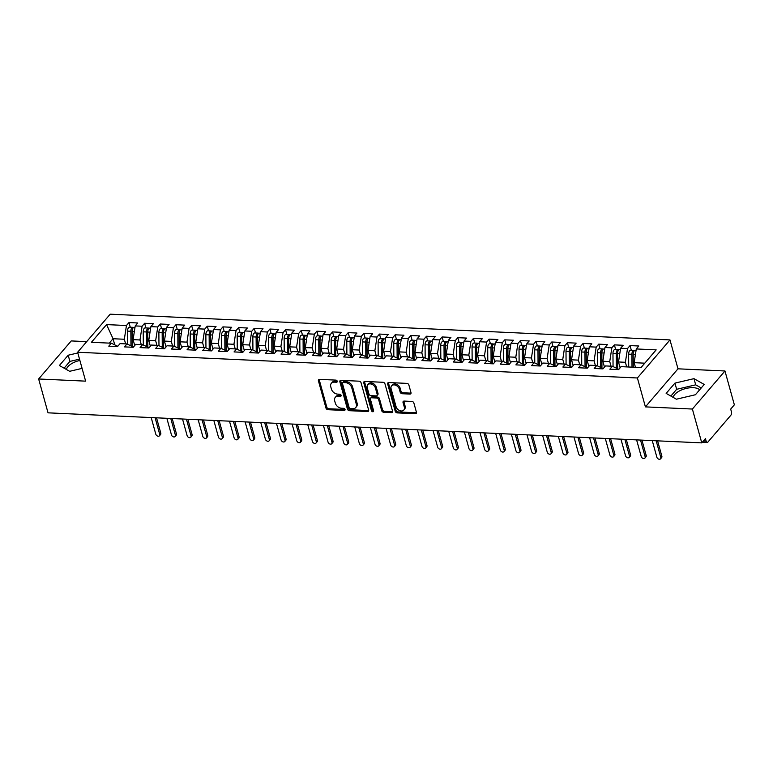 <?xml version="1.0" encoding="UTF-8"?>
<svg xmlns="http://www.w3.org/2000/svg" width="773" height="773" viewBox="0 0 773 773"><rect width="100%" height="100%" fill="white"/><g stroke="black" fill="none" stroke-linecap="round" stroke-linejoin="round"><path stroke-width="1.16" d="M337.241 381.224A1.246 0.908 -139.4 0 0 335.869 380.113L319.539 379.369A1.788 1.295 -139.4 0 0 318.602 379.727A1.788 1.295 -139.4 0 0 318.418 380.809L325.993 408.115A1.788 1.295 -139.4 0 0 327.955 409.7L344.285 410.453A1.246 0.908 -139.4 0 0 343.695 408.328L341.579 408.231A5.701 4.136 -139.4 0 1 335.318 403.148L334.68 400.878A5.701 4.136 -139.4 0 1 335.269 397.39A5.701 4.136 -139.4 0 1 338.255 396.249L340.371 396.346A1.246 0.908 -139.4 0 0 339.782 394.22L337.666 394.124A5.701 4.136 -139.4 0 1 331.404 389.041L330.767 386.771A5.701 4.136 -139.4 0 1 331.356 383.282A5.701 4.136 -139.4 0 1 334.342 382.142L336.458 382.239A1.246 0.908 -139.4 0 0 337.241 381.224M699.642 389.814A14.165 6.648 -15.5 0 0 693.255 387.688A14.165 6.648 -15.5 0 0 673.196 397.39M66.43 369.494A14.165 6.648 164.5 0 1 79.88 360.431M409.883 394.075A1.788 1.295 -139.4 0 0 410.811 393.718A1.788 1.295 -139.4 0 0 410.994 392.626L408.869 384.973A1.788 1.295 -139.4 0 0 406.917 383.379L388.78 382.548A1.788 1.295 -139.4 0 0 387.843 382.906A1.788 1.295 -139.4 0 0 387.66 383.997L395.235 411.294A1.788 1.295 -139.4 0 0 397.187 412.888L415.323 413.719A1.788 1.295 -139.4 0 0 416.261 413.362A1.788 1.295 -139.4 0 0 416.444 412.27L413.874 403.023A1.788 1.295 -139.4 0 0 411.922 401.429L404.163 401.071A1.788 1.295 -139.4 0 0 403.226 401.438A1.788 1.295 -139.4 0 0 403.042 402.52L404.318 407.11A4.773 3.45 -139.4 0 1 403.825 410.019A4.773 3.45 -139.4 0 1 399.593 410.569A4.773 3.45 -139.4 0 1 396.095 406.733L391.109 388.761A4.773 3.45 -139.4 0 1 391.592 385.843A4.773 3.45 -139.4 0 1 395.834 385.302A4.773 3.45 -139.4 0 1 399.332 389.138L400.163 392.133A1.788 1.295 -139.4 0 0 402.115 393.718L409.883 394.075L410.695 393.128A1.788 1.295 -139.4 0 0 411.052 393.099M86.692 341.637L71.232 340.922L38.65 378.983L48.032 412.83L701.768 442.881L705.44 438.6L706.126 441.074A2.725 1.372 92.6 0 0 707.218 442.369A2.725 1.372 92.6 0 0 707.991 441.963L730.794 415.323A2.725 1.372 92.6 0 0 731.374 411.574L730.688 409.101L734.35 404.82L724.968 370.982L677.989 368.818L669.978 339.917L637.396 377.978L645.407 406.878L692.386 409.043L701.768 442.881M38.65 378.983L85.629 381.147L77.609 352.246L637.396 377.978M361.068 382.77A1.788 1.295 -139.4 0 0 359.116 381.186L340.98 380.355A1.788 1.295 -139.4 0 0 340.043 380.712A1.788 1.295 -139.4 0 0 339.859 381.794L347.435 409.101A1.788 1.295 -139.4 0 0 349.396 410.685L367.533 411.526A1.788 1.295 -139.4 0 0 368.46 411.168A1.788 1.295 -139.4 0 0 368.644 410.077L361.068 382.77M364.875 381.447L383.012 382.287A1.788 1.295 -139.4 0 1 384.973 383.872L392.549 411.178A1.788 1.295 -139.4 0 1 392.365 412.26A1.788 1.295 -139.4 0 1 391.428 412.618L383.669 412.26A1.788 1.295 -139.4 0 1 381.707 410.676L378.635 399.602A1.788 1.295 -139.4 0 0 376.683 398.018L371.533 397.776A1.788 1.295 -139.4 0 0 370.596 398.134A1.788 1.295 -139.4 0 0 370.412 399.226L373.61 410.753A1.246 0.908 -139.4 0 1 371.455 410.656L363.764 382.896A1.788 1.295 -139.4 0 1 363.948 381.804A1.788 1.295 -139.4 0 1 364.875 381.447M669.978 339.917L110.191 314.186L77.609 352.246M114.752 344.864L113.051 338.729L106.568 324.602L91.417 342.294L111.302 343.212L108.78 346.159L117.544 346.565L120.066 343.618L126.956 343.937L124.434 346.884L133.207 347.29L135.729 344.333L142.619 344.652L140.097 347.599L148.86 348.005L151.382 345.058L158.272 345.376L155.75 348.323L164.523 348.729L167.045 345.773L173.935 346.091L171.413 349.038L180.177 349.444L182.699 346.497L189.588 346.816L187.066 349.763L195.84 350.169L198.361 347.212L205.251 347.531L202.729 350.478L211.493 350.884L214.015 347.937L220.904 348.256L218.382 351.203L227.156 351.609L229.678 348.652L236.567 348.971L234.045 351.918L242.809 352.324L245.341 349.377L252.23 349.696L249.698 352.643L258.472 353.048L260.994 350.092L267.883 350.411L265.361 353.358L274.125 353.763L276.657 350.816L283.546 351.135L281.014 354.082L289.788 354.488L292.31 351.531L299.199 351.85L296.677 354.797L305.441 355.203L307.973 352.256L314.862 352.575L312.331 355.522L321.104 355.928L323.626 352.971L330.515 353.29L327.994 356.237L336.757 356.643L339.289 353.696L346.178 354.015L343.647 356.962L352.42 357.368L354.942 354.411L361.832 354.73L359.31 357.677L368.074 358.083L370.605 355.136L377.495 355.454L374.963 358.401L383.737 358.807L386.258 355.851L393.148 356.169L390.626 359.116L399.39 359.522L401.921 356.575L408.811 356.894L406.279 359.841L415.053 360.247L417.575 357.29L424.464 357.609L421.942 360.556L430.706 360.962L433.238 358.015L440.127 358.334L437.605 361.281L446.369 361.687L448.891 358.73L455.78 359.049L453.258 361.996L462.032 362.402L464.554 359.455L471.443 359.774L468.921 362.721L477.685 363.126L480.207 360.17L487.096 360.489L484.574 363.436L493.348 363.841L495.87 360.894L502.759 361.213L500.237 364.16L509.001 364.566L511.523 361.609L518.412 361.928L515.891 364.875L524.664 365.281L527.186 362.334L534.075 362.653L531.553 365.6L540.317 366.006L542.839 363.049L549.729 363.368L547.207 366.315L555.98 366.721L558.502 363.774L565.392 364.093L562.87 367.04L571.634 367.446L574.165 364.489L581.054 364.808L578.523 367.755L587.296 368.161L589.818 365.214L596.708 365.532L594.186 368.479L602.95 368.885L605.481 365.929L612.371 366.247L609.839 369.194L618.613 369.6L621.134 366.653L641.02 367.571L656.171 349.869L636.285 348.952L634.16 362.682L635.445 367.31M106.568 324.602L126.453 325.51L124.327 339.25L125.613 343.869M130.27 327.221L128.975 322.563L126.453 325.51M128.975 322.563L137.739 322.969L135.217 325.916L142.106 326.235L139.99 339.965L141.266 344.594M145.923 327.936L144.638 323.278L142.106 326.235M144.638 323.278L153.402 323.684L150.88 326.631L157.769 326.95L155.644 340.69L156.929 345.309M161.586 328.66L160.291 324.003L157.769 326.95M160.291 324.003L169.065 324.409L166.533 327.356L173.423 327.675L171.306 341.405L172.582 346.033M177.239 329.375L175.954 324.718L173.423 327.675M175.954 324.718L184.718 325.124L182.196 328.081L189.085 328.39L186.96 342.13L188.245 346.748M192.902 330.1L191.607 325.443L189.085 328.39M191.607 325.443L200.381 325.848L197.849 328.796L204.739 329.114L202.623 342.845L203.898 347.473M208.555 330.815L207.27 326.167L204.739 329.114M207.27 326.167L216.034 326.564L213.512 329.52L220.402 329.829L218.276 343.57L219.561 348.188M224.218 331.54L222.924 326.882L220.402 329.829M222.924 326.882L231.697 327.288L229.166 330.235L236.055 330.554L233.939 344.285L235.214 348.913M239.872 332.255L238.586 327.607L236.055 330.554M238.586 327.607L247.35 328.003L244.828 330.96L251.718 331.269L249.592 345.009L250.877 349.628M255.534 332.979L254.24 328.322L251.718 331.269M254.24 328.322L263.013 328.728L260.482 331.675L267.371 331.994L265.255 345.724L266.53 350.353M271.188 333.694L269.903 329.047L267.371 331.994M269.903 329.047L278.666 329.443L276.145 332.4L283.034 332.709L280.908 346.449L282.193 351.068M286.851 334.419L285.556 329.762L283.034 332.709M285.556 329.762L294.329 330.168L291.798 333.115L298.687 333.434L296.571 347.164L297.847 351.792M302.504 335.134L301.219 330.486L298.687 333.434M301.219 330.486L309.983 330.883L307.461 333.839L314.35 334.149L312.224 347.889L313.509 352.507M318.167 335.859L316.872 331.202L314.35 334.149M316.872 331.202L325.646 331.607L323.114 334.554L330.013 334.873L327.887 348.604L329.172 353.232M333.82 336.574L332.535 331.926L330.013 334.873M332.535 331.926L341.299 332.322L338.777 335.279L345.666 335.588L343.541 349.328L344.826 353.947M349.483 337.299L348.188 332.641L345.666 335.588M348.188 332.641L356.962 333.047L354.44 335.994L361.329 336.313L359.203 350.043L360.489 354.672M365.136 338.014L363.851 333.366L361.329 336.313M363.851 333.366L372.615 333.762L370.093 336.719L376.982 337.028L374.857 350.768L376.142 355.387M380.799 338.738L379.504 334.081L376.982 337.028M379.504 334.081L388.278 334.487L385.756 337.434L392.645 337.753L390.52 351.483L391.805 356.111M396.452 339.453L395.167 334.806L392.645 337.753M395.167 334.806L403.931 335.202L401.409 338.159L408.299 338.468L406.173 352.208L407.458 356.826M412.115 340.178L410.821 335.521L408.299 338.468M410.821 335.521L419.594 335.926L417.072 338.874L423.962 339.192L421.836 352.923L423.121 357.551M427.778 340.893L426.483 336.245L423.962 339.192M426.483 336.245L435.247 336.642L432.725 339.598L439.615 339.907L437.499 353.648L438.774 358.266M443.431 341.618L442.137 336.96L439.615 339.907M442.137 336.96L450.91 337.366L448.388 340.313L455.278 340.632L453.152 354.363L454.437 358.991M459.094 342.333L457.8 337.685L455.278 340.632M457.8 337.685L466.573 338.081L464.042 341.038L470.931 341.347L468.815 355.087L470.09 359.706M474.748 343.057L473.463 338.4L470.931 341.347M473.463 338.4L482.226 338.806L479.704 341.753L486.594 342.072L484.468 355.802L485.753 360.431M490.411 343.772L489.116 339.125L486.594 342.072M489.116 339.125L497.889 339.521L495.358 342.478L502.247 342.787L500.131 356.527L501.406 361.146M506.064 344.497L504.779 339.84L502.247 342.787M504.779 339.84L513.543 340.246L511.021 343.193L517.91 343.512L515.784 357.242L517.069 361.87M521.727 345.212L520.432 340.564L517.91 343.512M520.432 340.564L529.205 340.961L526.674 343.917L533.563 344.227L531.447 357.967L532.723 362.585M537.38 345.937L536.095 341.279L533.563 344.227M536.095 341.279L544.859 341.685L542.337 344.632L549.226 344.951L547.1 358.682L548.386 363.31M553.043 346.652L551.748 342.004L549.226 344.951M551.748 342.004L560.522 342.4L557.99 345.357L564.879 345.666L562.763 359.406L564.039 364.025M568.696 347.377L567.411 342.719L564.879 345.666M567.411 342.719L576.175 343.125L573.653 346.072L580.542 346.391L578.417 360.121L579.702 364.75M584.359 348.092L583.064 343.444L580.542 346.391M583.064 343.444L591.838 343.84L589.306 346.797L596.196 347.106L594.079 360.846L595.355 365.465M600.012 348.816L598.727 344.159L596.196 347.106M598.727 344.159L607.491 344.565L604.969 347.512L611.858 347.831L609.733 361.561L611.018 366.189M615.675 349.531L614.38 344.884L611.858 347.831M614.38 344.884L623.154 345.28L620.622 348.236L627.512 348.546L625.396 362.286L626.681 366.904M631.328 350.256L630.043 345.599L627.512 348.546M630.043 345.599L638.807 346.004L636.285 348.952M612.371 366.247L618.835 369.339M644.779 363.175L634.16 362.682M596.708 365.532L603.182 368.615M625.396 362.286L618.506 361.967L620.13 367.832M620.622 348.236L618.506 361.967M581.054 364.808L587.519 367.9M609.733 361.561L602.843 361.242L604.467 367.107M604.969 347.512L602.843 361.242M565.392 364.093L571.856 367.175M594.079 360.846L587.19 360.527L588.813 366.392M589.306 346.797L587.19 360.527M549.729 363.368L556.202 366.46M578.417 360.121L571.527 359.803L573.151 365.668M573.653 346.072L571.527 359.803M534.075 362.653L540.54 365.735M562.763 359.406L555.874 359.087L557.497 364.953M557.99 345.357L555.874 359.087M518.412 361.928L524.886 365.02M547.1 358.682L540.211 358.363L541.834 364.228M542.337 344.632L540.211 358.363M502.759 361.213L509.223 364.296M531.447 357.967L524.558 357.648L526.181 363.503M526.674 343.917L524.558 357.648M487.096 360.489L493.57 363.581M515.784 357.242L508.895 356.923L510.518 362.788M511.021 343.193L508.895 356.923M471.443 359.774L477.907 362.856M500.131 356.527L493.242 356.208L494.865 362.064M495.358 342.478L493.242 356.208M455.78 359.049L462.254 362.141M484.468 355.802L477.579 355.483L479.202 361.349M479.704 341.753L477.579 355.483M440.127 358.334L446.591 361.416M468.815 355.087L461.925 354.768L463.549 360.624M464.042 341.038L461.925 354.768M424.464 357.609L430.938 360.701M453.152 354.363L446.263 354.044L447.886 359.909M448.388 340.313L446.263 354.044M408.811 356.894L415.275 359.976M437.499 353.648L430.6 353.329L432.233 359.184M432.725 339.598L430.6 353.329M393.148 356.169L399.622 359.261M421.836 352.923L414.946 352.604L416.57 358.469M417.072 338.874L414.946 352.604M377.495 355.454L383.959 358.537M406.173 352.208L399.283 351.889L400.916 357.744M401.409 338.159L399.283 351.889M361.832 354.73L368.306 357.822M390.52 351.483L383.63 351.164L385.254 357.029M385.756 337.434L383.63 351.164M346.178 354.015L352.643 357.097M374.857 350.768L367.967 350.449L369.6 356.305M370.093 336.719L367.967 350.449M330.515 353.29L336.989 356.382M359.203 350.043L352.314 349.725L353.937 355.59M354.44 335.994L352.314 349.725M314.862 352.575L321.326 355.657M343.541 349.328L336.651 349.01L338.284 354.865M338.777 335.279L336.651 349.01M299.199 351.85L305.673 354.942M327.887 348.604L320.998 348.285L322.621 354.15M323.114 334.554L320.998 348.285M283.546 351.135L290.01 354.218M312.224 347.889L305.335 347.57L306.968 353.425M307.461 333.839L305.335 347.57M267.883 350.411L274.357 353.503M296.571 347.164L289.682 346.845L291.305 352.71M291.798 333.115L289.682 346.845M252.23 349.696L258.694 352.778M280.908 346.449L274.019 346.13L275.642 351.986M276.145 332.4L274.019 346.13M236.567 348.971L243.031 352.063M265.255 345.724L258.366 345.405L259.989 351.271M260.482 331.675L258.366 345.405M220.904 348.256L227.378 351.338M249.592 345.009L242.703 344.69L244.326 350.546M244.828 330.96L242.703 344.69M205.251 347.531L211.715 350.623M233.939 344.285L227.049 343.966L228.673 349.831M229.166 330.235L227.049 343.966M189.588 346.816L196.062 349.898M218.276 343.57L211.387 343.251L213.01 349.106M213.512 329.52L211.387 343.251M173.935 346.091L180.399 349.183M202.623 342.845L195.733 342.526L197.357 348.391M197.849 328.796L195.733 342.526M158.272 345.376L164.746 348.459M186.96 342.13L180.07 341.811L181.694 347.666M182.196 328.081L180.07 341.811M142.619 344.652L149.083 347.744M171.306 341.405L164.417 341.086L166.04 346.951M166.533 327.356L164.417 341.086M126.956 343.937L133.429 347.019M155.644 340.69L148.754 340.371L150.377 346.227M150.88 326.631L148.754 340.371M111.302 343.212L117.767 346.304M139.99 339.965L133.101 339.647L134.724 345.512M135.217 325.916L133.101 339.647M692.386 409.043L724.968 370.982M77.812 352.961L68.188 355.222L59.386 365.494L69.638 371.311L82.083 368.383M677.989 368.818L645.407 406.878M674.945 383.118L666.152 393.389L676.394 399.206L695.429 394.742L704.222 384.461L693.98 378.654L674.945 383.118L676.655 389.302L670.867 396.066M124.327 339.25L113.051 338.729L109.293 343.115M79.522 359.145L69.899 361.406L64.111 368.17M69.899 361.406L68.188 355.222M701.227 387.969L695.69 384.838L676.655 389.302M695.69 384.838L693.98 378.654M336.458 382.239L337.26 381.302L335.153 381.186A5.701 4.136 -139.4 0 0 332.168 382.335L331.356 383.282M335.269 397.39L336.081 396.443A5.701 4.136 -139.4 0 1 339.067 395.293L341.164 395.389L340.371 396.346M319.181 379.388A1.788 1.295 -139.4 0 0 319.239 379.862L326.805 407.158A1.788 1.295 -139.4 0 0 328.767 408.753L345.077 409.497L344.285 410.453M340.622 380.374A1.788 1.295 -139.4 0 0 340.68 380.847L348.246 408.154A1.788 1.295 -139.4 0 0 350.208 409.738L368.344 410.569A1.788 1.295 -139.4 0 0 368.702 410.54M343.26 382.548A1.246 0.908 -139.4 0 0 342.478 383.563L349.125 407.535A1.246 0.908 -139.4 0 0 350.498 408.646L352.72 408.743A5.701 4.136 -139.4 0 0 355.706 407.603A5.701 4.136 -139.4 0 0 356.295 404.115L351.754 387.737A5.701 4.136 -139.4 0 0 345.483 382.654L343.26 382.548L344.072 381.601A1.246 0.908 -139.4 0 0 343.415 381.852L342.603 382.799M355.706 407.603L356.527 406.646A5.701 4.136 -139.4 0 0 357.107 403.168L356.295 404.115M344.072 381.601L346.304 381.698A5.701 4.136 -139.4 0 1 352.565 386.78L357.107 403.168M370.596 398.134L371.407 397.187A1.788 1.295 -139.4 0 1 372.344 396.829L377.495 397.061A1.788 1.295 -139.4 0 1 379.456 398.655L382.519 409.729A1.788 1.295 -139.4 0 0 384.481 411.313L392.24 411.671A1.788 1.295 -139.4 0 0 392.597 411.642M364.518 381.476A1.788 1.295 -139.4 0 0 364.576 381.939L372.277 409.7A1.246 0.908 -139.4 0 0 373.63 410.811M375.456 388.114A4.773 3.45 -139.4 0 0 371.948 384.278A4.773 3.45 -139.4 0 0 367.716 384.819A4.773 3.45 -139.4 0 0 367.233 387.737L368.982 394.066A1.788 1.295 -139.4 0 0 370.943 395.65L376.093 395.892A1.788 1.295 -139.4 0 0 377.021 395.534A1.788 1.295 -139.4 0 0 377.205 394.443L375.456 388.114L376.267 387.157A4.773 3.45 -139.4 0 0 372.77 383.331A4.773 3.45 -139.4 0 0 368.528 383.872L367.716 384.819M377.021 395.534L377.842 394.578A1.788 1.295 -139.4 0 0 378.026 393.496L377.205 394.443M376.267 387.157L378.026 393.496M391.592 385.843L392.413 384.896A4.773 3.45 -139.4 0 1 396.646 384.355A4.773 3.45 -139.4 0 1 400.143 388.181L400.974 391.177A1.788 1.295 -139.4 0 0 402.936 392.771L410.695 393.128M403.825 410.019L404.637 409.072A4.773 3.45 -139.4 0 0 405.129 406.163L404.318 407.11M403.806 401.1A1.788 1.295 -139.4 0 0 403.854 401.574L405.129 406.163M388.423 382.577A1.788 1.295 -139.4 0 0 388.481 383.041L396.047 410.347A1.788 1.295 -139.4 0 0 398.008 411.932L416.145 412.772A1.788 1.295 -139.4 0 0 416.502 412.743M132.154 346.41L132.048 331.066A1.275 0.638 -87.4 0 1 132.173 330.284M130.956 345.84L130.85 331.259A3.633 1.836 -87.4 0 1 131.835 327.878A3.633 1.836 -87.4 0 1 132.859 327.337L129.574 327.182A3.633 1.836 92.6 0 0 128.55 327.723A3.633 1.836 92.6 0 0 127.564 331.105L127.651 344.265M132.859 327.337A3.633 1.836 -87.4 0 1 133.478 327.588M132.212 346.439L132.106 331.317A3.633 1.836 -87.4 0 1 133.091 327.936A3.633 1.836 -87.4 0 1 134.116 327.394L134.985 327.433M159.721 434.397L160.784 433.16A2.271 1.643 40.6 0 1 160.552 434.542L159.489 435.779A2.271 1.643 -139.4 0 0 159.721 434.397L155.112 417.749M151.199 417.575L155.808 434.213A2.271 1.643 -139.4 0 0 157.479 436.04A2.271 1.643 -139.4 0 0 159.489 435.779M160.784 433.16L156.532 417.816M147.807 347.135L147.711 331.791A1.275 0.638 -87.4 0 1 147.836 331.008M146.609 346.555L146.512 331.975A3.633 1.836 -87.4 0 1 147.498 328.593A3.633 1.836 -87.4 0 1 148.522 328.061L145.227 327.907A3.633 1.836 92.6 0 0 144.203 328.448A3.633 1.836 92.6 0 0 143.227 331.83L143.314 344.98M148.522 328.061A3.633 1.836 -87.4 0 1 149.141 328.303M147.865 347.164L147.769 332.032A3.633 1.836 -87.4 0 1 148.745 328.651A3.633 1.836 -87.4 0 1 149.769 328.11L150.638 328.158M175.384 435.112L176.447 433.875A2.271 1.643 40.6 0 1 176.205 435.267L175.152 436.503A2.271 1.643 -139.4 0 0 175.384 435.112L170.765 418.473M166.852 418.29L171.471 434.938A2.271 1.643 -139.4 0 0 173.133 436.755A2.271 1.643 -139.4 0 0 175.152 436.503M176.447 433.875L172.186 418.541M163.47 347.85L163.364 332.506A1.275 0.638 -87.4 0 1 163.489 331.723M162.272 347.28L162.166 332.699A3.633 1.836 -87.4 0 1 163.151 329.317A3.633 1.836 -87.4 0 1 164.176 328.776L160.89 328.622A3.633 1.836 92.6 0 0 159.866 329.163A3.633 1.836 92.6 0 0 158.88 332.545L158.967 345.705M164.176 328.776A3.633 1.836 -87.4 0 1 164.794 329.027M163.528 347.879L163.422 332.757A3.633 1.836 -87.4 0 1 164.407 329.375A3.633 1.836 -87.4 0 1 165.432 328.834L166.301 328.873M191.037 435.837L192.1 434.6A2.271 1.643 40.6 0 1 191.868 435.982L190.805 437.218A2.271 1.643 -139.4 0 0 191.037 435.837L186.428 419.188M182.515 419.014L187.124 435.653A2.271 1.643 -139.4 0 0 188.796 437.479A2.271 1.643 -139.4 0 0 190.805 437.218M192.1 434.6L187.849 419.256M179.123 348.575L179.027 333.231A1.275 0.638 -87.4 0 1 179.152 332.448M177.925 347.995L177.829 333.414A3.633 1.836 -87.4 0 1 178.814 330.032A3.633 1.836 -87.4 0 1 179.838 329.501L176.544 329.346A3.633 1.836 92.6 0 0 175.519 329.887A3.633 1.836 92.6 0 0 174.543 333.269L174.63 346.42M179.838 329.501A3.633 1.836 -87.4 0 1 180.457 329.742M179.181 348.604L179.085 333.472A3.633 1.836 -87.4 0 1 180.061 330.09A3.633 1.836 -87.4 0 1 181.085 329.549L181.955 329.598M206.7 436.552L207.763 435.315A2.271 1.643 40.6 0 1 207.522 436.706L206.468 437.943A2.271 1.643 -139.4 0 0 206.7 436.552L202.082 419.913M198.168 419.729L202.787 436.378A2.271 1.643 -139.4 0 0 204.449 438.194A2.271 1.643 -139.4 0 0 206.468 437.943M207.763 435.315L203.502 419.981M194.786 349.29L194.68 333.946A1.275 0.638 -87.4 0 1 194.806 333.173M193.588 348.72L193.492 334.139A3.633 1.836 -87.4 0 1 194.467 330.757A3.633 1.836 -87.4 0 1 195.492 330.216L192.206 330.061A3.633 1.836 92.6 0 0 191.182 330.602A3.633 1.836 92.6 0 0 190.197 333.984L190.284 347.145M195.492 330.216A3.633 1.836 -87.4 0 1 196.11 330.467M194.844 349.319L194.738 334.197A3.633 1.836 -87.4 0 1 195.724 330.815A3.633 1.836 -87.4 0 1 196.748 330.274L197.617 330.313M222.353 437.276L223.416 436.04A2.271 1.643 40.6 0 1 223.184 437.421L222.122 438.658A2.271 1.643 -139.4 0 0 222.353 437.276L217.744 420.628M213.831 420.454L218.44 437.093A2.271 1.643 -139.4 0 0 220.112 438.919A2.271 1.643 -139.4 0 0 222.122 438.658M223.416 436.04L219.165 420.696M210.44 350.014L210.343 334.67A1.275 0.638 -87.4 0 1 210.469 333.888M209.241 349.435L209.145 334.854A3.633 1.836 -87.4 0 1 210.13 331.472A3.633 1.836 -87.4 0 1 211.155 330.941L207.869 330.786A3.633 1.836 92.6 0 0 206.845 331.327A3.633 1.836 92.6 0 0 205.86 334.709L205.947 347.86M211.155 330.941A3.633 1.836 -87.4 0 1 211.773 331.182M210.498 350.043L210.401 334.912A3.633 1.836 -87.4 0 1 211.377 331.53A3.633 1.836 -87.4 0 1 212.401 330.989L213.28 331.037M238.016 437.991L239.079 436.755A2.271 1.643 40.6 0 1 238.847 438.146L237.784 439.383A2.271 1.643 -139.4 0 0 238.016 437.991L233.398 421.353M229.484 421.169L234.103 437.818A2.271 1.643 -139.4 0 0 235.765 439.634A2.271 1.643 -139.4 0 0 237.784 439.383M239.079 436.755L234.818 421.42M226.103 350.729L225.996 335.385A1.275 0.638 -87.4 0 1 226.122 334.612M224.904 350.159L224.808 335.579A3.633 1.836 -87.4 0 1 225.784 332.197A3.633 1.836 -87.4 0 1 226.808 331.656L223.523 331.501A3.633 1.836 92.6 0 0 222.498 332.042A3.633 1.836 92.6 0 0 221.513 335.424L221.6 348.584M226.808 331.656A3.633 1.836 -87.4 0 1 227.426 331.907M226.16 350.758L226.054 335.637A3.633 1.836 -87.4 0 1 227.04 332.255A3.633 1.836 -87.4 0 1 228.064 331.714L228.934 331.752M253.679 438.716L254.732 437.479A2.271 1.643 40.6 0 1 254.501 438.861L253.438 440.098A2.271 1.643 -139.4 0 0 253.679 438.716L249.061 422.068M245.147 421.894L249.756 438.533A2.271 1.643 -139.4 0 0 251.428 440.359A2.271 1.643 -139.4 0 0 253.438 440.098M254.732 437.479L250.481 422.135M241.765 351.454L241.659 336.11A1.275 0.638 -87.4 0 1 241.785 335.327M240.558 350.874L240.461 336.294A3.633 1.836 -87.4 0 1 241.447 332.912A3.633 1.836 -87.4 0 1 242.471 332.38L239.186 332.226A3.633 1.836 92.6 0 0 238.161 332.767A3.633 1.836 92.6 0 0 237.176 336.149L237.263 349.299M242.471 332.38A3.633 1.836 -87.4 0 1 243.089 332.622M241.814 351.483L241.717 336.352A3.633 1.836 -87.4 0 1 242.703 332.97A3.633 1.836 -87.4 0 1 243.727 332.438L244.597 332.477M269.333 439.431L270.395 438.194A2.271 1.643 40.6 0 1 270.164 439.586L269.101 440.823A2.271 1.643 -139.4 0 0 269.333 439.431L264.714 422.792M260.801 422.609L265.419 439.257A2.271 1.643 -139.4 0 0 267.081 441.074A2.271 1.643 -139.4 0 0 269.101 440.823M270.395 438.194L266.134 422.86M257.419 352.169L257.312 336.825A1.275 0.638 -87.4 0 1 257.438 336.052M256.221 351.599L256.124 337.018A3.633 1.836 -87.4 0 1 257.1 333.636A3.633 1.836 -87.4 0 1 258.124 333.095L254.839 332.941A3.633 1.836 92.6 0 0 253.815 333.482A3.633 1.836 92.6 0 0 252.829 336.864L252.916 350.024M258.124 333.095A3.633 1.836 -87.4 0 1 258.742 333.347M257.477 352.198L257.37 337.076A3.633 1.836 -87.4 0 1 258.356 333.694A3.633 1.836 -87.4 0 1 259.38 333.153L260.25 333.192M284.995 440.156L286.049 438.919A2.271 1.643 40.6 0 1 285.817 440.301L284.764 441.538A2.271 1.643 -139.4 0 0 284.995 440.156L280.377 423.507M276.463 423.333L281.072 439.972A2.271 1.643 -139.4 0 0 282.744 441.798A2.271 1.643 -139.4 0 0 284.764 441.538M286.049 438.919L281.797 423.575M273.082 352.894L272.975 337.55A1.275 0.638 -87.4 0 1 273.101 336.767M271.874 352.314L271.777 337.733A3.633 1.836 -87.4 0 1 272.763 334.351A3.633 1.836 -87.4 0 1 273.787 333.82L270.502 333.665A3.633 1.836 92.6 0 0 269.477 334.207A3.633 1.836 92.6 0 0 268.492 337.588L268.579 350.739M273.787 333.82A3.633 1.836 -87.4 0 1 274.405 334.062M273.13 352.923L273.033 337.791A3.633 1.836 -87.4 0 1 274.019 334.409A3.633 1.836 -87.4 0 1 275.043 333.878L275.913 333.917M300.649 440.871L301.712 439.634A2.271 1.643 40.6 0 1 301.48 441.025L300.417 442.262A2.271 1.643 -139.4 0 0 300.649 440.871L296.03 424.232M292.117 424.048L296.735 440.697A2.271 1.643 -139.4 0 0 298.397 442.514A2.271 1.643 -139.4 0 0 300.417 442.262M301.712 439.634L297.45 424.3M288.735 353.609L288.638 338.265A1.275 0.638 -87.4 0 1 288.754 337.492M287.537 353.039L287.44 338.458A3.633 1.836 -87.4 0 1 288.416 335.076A3.633 1.836 -87.4 0 1 289.44 334.535L286.155 334.38A3.633 1.836 92.6 0 0 285.131 334.922A3.633 1.836 92.6 0 0 284.145 338.303L284.232 351.464M289.44 334.535A3.633 1.836 -87.4 0 1 290.059 334.786M288.793 353.638L288.687 338.516A3.633 1.836 -87.4 0 1 289.672 335.134A3.633 1.836 -87.4 0 1 290.696 334.593L291.566 334.632M316.312 441.596L317.365 440.359A2.271 1.643 40.6 0 1 317.133 441.741L316.08 442.977A2.271 1.643 -139.4 0 0 316.312 441.596L311.693 424.947M307.78 424.773L312.398 441.412A2.271 1.643 -139.4 0 0 314.06 443.238A2.271 1.643 -139.4 0 0 316.08 442.977M317.365 440.359L313.113 425.015M304.398 354.334L304.291 338.989A1.275 0.638 -87.4 0 1 304.417 338.207M303.19 353.754L303.093 339.173A3.633 1.836 -87.4 0 1 304.079 335.791A3.633 1.836 -87.4 0 1 305.103 335.26L301.818 335.105A3.633 1.836 92.6 0 0 300.794 335.646A3.633 1.836 92.6 0 0 299.808 339.028L299.895 352.179M305.103 335.26A3.633 1.836 -87.4 0 1 305.721 335.501M304.446 354.363L304.349 339.231A3.633 1.836 -87.4 0 1 305.335 335.849A3.633 1.836 -87.4 0 1 306.359 335.318L307.229 335.356M331.965 442.311L333.028 441.074A2.271 1.643 40.6 0 1 332.796 442.465L331.733 443.702A2.271 1.643 -139.4 0 0 331.965 442.311L327.356 425.672M323.433 425.488L328.052 442.137A2.271 1.643 -139.4 0 0 329.713 443.953A2.271 1.643 -139.4 0 0 331.733 443.702M333.028 441.074L328.767 425.739M320.051 355.049L319.954 339.705A1.275 0.638 -87.4 0 1 320.07 338.932M318.853 354.478L318.756 339.898A3.633 1.836 -87.4 0 1 319.742 336.516A3.633 1.836 -87.4 0 1 320.756 335.975L317.471 335.82A3.633 1.836 92.6 0 0 316.447 336.361A3.633 1.836 92.6 0 0 315.461 339.743L315.558 352.903M320.756 335.975A3.633 1.836 -87.4 0 1 321.375 336.226M320.109 355.078L320.003 339.956A3.633 1.836 -87.4 0 1 320.988 336.574A3.633 1.836 -87.4 0 1 322.012 336.033L322.882 336.071M347.628 443.035L348.681 441.798A2.271 1.643 40.6 0 1 348.449 443.18L347.396 444.417A2.271 1.643 -139.4 0 0 347.628 443.035L343.009 426.387M339.096 426.213L343.714 442.852A2.271 1.643 -139.4 0 0 345.376 444.678A2.271 1.643 -139.4 0 0 347.396 444.417M348.681 441.798L344.429 426.454M335.714 355.773L335.608 340.429A1.275 0.638 -87.4 0 1 335.733 339.647M334.506 355.194L334.409 340.613A3.633 1.836 -87.4 0 1 335.395 337.231A3.633 1.836 -87.4 0 1 336.419 336.699L333.134 336.545A3.633 1.836 92.6 0 0 332.11 337.086A3.633 1.836 92.6 0 0 331.124 340.468L331.211 353.619M336.419 336.699A3.633 1.836 -87.4 0 1 337.038 336.941M335.762 355.802L335.666 340.671A3.633 1.836 -87.4 0 1 336.651 337.289A3.633 1.836 -87.4 0 1 337.675 336.757L338.545 336.796M363.281 443.75L364.344 442.514A2.271 1.643 40.6 0 1 364.112 443.905L363.049 445.142A2.271 1.643 -139.4 0 0 363.281 443.75L358.672 427.111M354.749 426.928L359.368 443.576A2.271 1.643 -139.4 0 0 361.039 445.393A2.271 1.643 -139.4 0 0 363.049 445.142M364.344 442.514L360.092 427.179M351.367 356.488L351.271 341.144A1.275 0.638 -87.4 0 1 351.386 340.371M350.169 355.918L350.072 341.337A3.633 1.836 -87.4 0 1 351.058 337.956A3.633 1.836 -87.4 0 1 352.082 337.415L348.787 337.26A3.633 1.836 92.6 0 0 347.763 337.801A3.633 1.836 92.6 0 0 346.777 341.183L346.874 354.343M352.082 337.415A3.633 1.836 -87.4 0 1 352.691 337.666M351.425 356.517L351.319 341.395A3.633 1.836 -87.4 0 1 352.304 338.014A3.633 1.836 -87.4 0 1 353.329 337.472L354.198 337.511M378.944 444.475L379.997 443.238A2.271 1.643 40.6 0 1 379.765 444.62L378.712 445.857A2.271 1.643 -139.4 0 0 378.944 444.475L374.325 427.827M370.412 427.653L375.031 444.291A2.271 1.643 -139.4 0 0 376.693 446.118A2.271 1.643 -139.4 0 0 378.712 445.857M379.997 443.238L375.746 427.894M367.03 357.213L366.924 341.869A1.275 0.638 -87.4 0 1 367.049 341.086M365.822 356.633L365.726 342.053A3.633 1.836 -87.4 0 1 366.711 338.671A3.633 1.836 -87.4 0 1 367.735 338.139L364.45 337.985A3.633 1.836 92.6 0 0 363.426 338.526A3.633 1.836 92.6 0 0 362.44 341.908L362.527 355.058M367.735 338.139A3.633 1.836 -87.4 0 1 368.354 338.381M367.078 357.242L366.982 342.11A3.633 1.836 -87.4 0 1 367.967 338.729A3.633 1.836 -87.4 0 1 368.992 338.197L369.861 338.236M394.597 445.19L395.66 443.953A2.271 1.643 40.6 0 1 395.428 445.345L394.365 446.581A2.271 1.643 -139.4 0 0 394.597 445.19L389.988 428.551M386.065 428.368L390.684 445.016A2.271 1.643 -139.4 0 0 392.355 446.833A2.271 1.643 -139.4 0 0 394.365 446.581M395.66 443.953L391.409 428.619M382.683 357.928L382.587 342.584A1.275 0.638 -87.4 0 1 382.703 341.811M381.485 357.358L381.389 342.777A3.633 1.836 -87.4 0 1 382.374 339.395A3.633 1.836 -87.4 0 1 383.398 338.854L380.103 338.7A3.633 1.836 92.6 0 0 379.079 339.241A3.633 1.836 92.6 0 0 378.103 342.623L378.19 355.783M383.398 338.854A3.633 1.836 -87.4 0 1 384.007 339.105M382.741 357.957L382.635 342.835A3.633 1.836 -87.4 0 1 383.621 339.453A3.633 1.836 -87.4 0 1 384.645 338.912L385.514 338.951M410.26 445.915L411.313 444.678A2.271 1.643 40.6 0 1 411.081 446.06L410.028 447.296A2.271 1.643 -139.4 0 0 410.26 445.915L405.641 429.266M401.728 429.092L406.347 445.731A2.271 1.643 -139.4 0 0 408.009 447.557A2.271 1.643 -139.4 0 0 410.028 447.296M411.313 444.678L407.062 429.334M398.346 358.653L398.24 343.309A1.275 0.638 -87.4 0 1 398.366 342.526M397.138 358.073L397.042 343.492A3.633 1.836 -87.4 0 1 398.027 340.11A3.633 1.836 -87.4 0 1 399.052 339.579L395.766 339.424A3.633 1.836 92.6 0 0 394.742 339.965A3.633 1.836 92.6 0 0 393.757 343.347L393.844 356.498M399.052 339.579A3.633 1.836 -87.4 0 1 399.67 339.82M398.395 358.682L398.298 343.55A3.633 1.836 -87.4 0 1 399.283 340.168A3.633 1.836 -87.4 0 1 400.308 339.637L401.177 339.676M425.913 446.63L426.976 445.393A2.271 1.643 40.6 0 1 426.744 446.784L425.681 448.021A2.271 1.643 -139.4 0 0 425.913 446.63L421.304 429.991M417.391 429.807L422 446.456A2.271 1.643 -139.4 0 0 423.672 448.272A2.271 1.643 -139.4 0 0 425.681 448.021M426.976 445.393L422.725 430.059M413.999 359.368L413.903 344.024A1.275 0.638 -87.4 0 1 414.019 343.251M412.801 358.798L412.705 344.217A3.633 1.836 -87.4 0 1 413.69 340.835A3.633 1.836 -87.4 0 1 414.714 340.294L411.42 340.139A3.633 1.836 92.6 0 0 410.395 340.68A3.633 1.836 92.6 0 0 409.419 344.062L409.506 357.223M414.714 340.294A3.633 1.836 -87.4 0 1 415.323 340.545M414.057 359.397L413.961 344.275A3.633 1.836 -87.4 0 1 414.937 340.893A3.633 1.836 -87.4 0 1 415.961 340.352L416.831 340.391M441.576 447.354L442.629 446.118A2.271 1.643 40.6 0 1 442.398 447.499L441.344 448.736A2.271 1.643 -139.4 0 0 441.576 447.354L436.958 430.706M433.044 430.532L437.663 447.171A2.271 1.643 -139.4 0 0 439.325 448.997A2.271 1.643 -139.4 0 0 441.344 448.736M442.629 446.118L438.378 430.774M429.662 360.092L429.556 344.748A1.275 0.638 -87.4 0 1 429.682 343.966M428.455 359.513L428.358 344.932A3.633 1.836 -87.4 0 1 429.344 341.55A3.633 1.836 -87.4 0 1 430.368 341.019L427.083 340.864A3.633 1.836 92.6 0 0 426.058 341.405A3.633 1.836 92.6 0 0 425.073 344.787L425.16 357.938M430.368 341.019A3.633 1.836 -87.4 0 1 430.986 341.26M429.72 360.121L429.614 344.99A3.633 1.836 -87.4 0 1 430.6 341.608A3.633 1.836 -87.4 0 1 431.624 341.077L432.494 341.115M457.23 448.069L458.292 446.833A2.271 1.643 40.6 0 1 458.06 448.224L456.998 449.461A2.271 1.643 -139.4 0 0 457.23 448.069L452.62 431.431M448.707 431.247L453.316 447.896A2.271 1.643 -139.4 0 0 454.988 449.712A2.271 1.643 -139.4 0 0 456.998 449.461M458.292 446.833L454.041 431.498M445.316 360.807L445.219 345.463A1.275 0.638 -87.4 0 1 445.345 344.69M444.117 360.237L444.021 345.657A3.633 1.836 -87.4 0 1 445.006 342.275A3.633 1.836 -87.4 0 1 446.031 341.734L442.736 341.579A3.633 1.836 92.6 0 0 441.712 342.12A3.633 1.836 92.6 0 0 440.736 345.502L440.823 358.662M446.031 341.734A3.633 1.836 -87.4 0 1 446.639 341.985M445.374 360.836L445.277 345.715A3.633 1.836 -87.4 0 1 446.253 342.333A3.633 1.836 -87.4 0 1 447.277 341.792L448.147 341.83M472.892 448.794L473.946 447.557A2.271 1.643 40.6 0 1 473.714 448.939L472.661 450.176A2.271 1.643 -139.4 0 0 472.892 448.794L468.274 432.146M464.36 431.972L468.979 448.611A2.271 1.643 -139.4 0 0 470.641 450.437A2.271 1.643 -139.4 0 0 472.661 450.176M473.946 447.557L469.694 432.213M460.979 361.532L460.872 346.188A1.275 0.638 -87.4 0 1 460.998 345.405M459.78 360.962L459.674 346.372A3.633 1.836 -87.4 0 1 460.66 342.99A3.633 1.836 -87.4 0 1 461.684 342.458L458.399 342.304A3.633 1.836 92.6 0 0 457.374 342.845A3.633 1.836 92.6 0 0 456.389 346.227L456.476 359.377M461.684 342.458A3.633 1.836 -87.4 0 1 462.302 342.7M461.037 361.561L460.93 346.43A3.633 1.836 -87.4 0 1 461.916 343.048A3.633 1.836 -87.4 0 1 462.94 342.516L463.81 342.555M488.546 449.509L489.609 448.272A2.271 1.643 40.6 0 1 489.377 449.664L488.314 450.901A2.271 1.643 -139.4 0 0 488.546 449.509L483.937 432.87M480.023 432.687L484.632 449.335A2.271 1.643 -139.4 0 0 486.304 451.161A2.271 1.643 -139.4 0 0 488.314 450.901M489.609 448.272L485.357 432.938M476.632 362.247L476.535 346.903A1.275 0.638 -87.4 0 1 476.661 346.13M475.434 361.677L475.337 347.096A3.633 1.836 -87.4 0 1 476.323 343.714A3.633 1.836 -87.4 0 1 477.347 343.173L474.052 343.019A3.633 1.836 92.6 0 0 473.028 343.56A3.633 1.836 92.6 0 0 472.052 346.942L472.139 360.102M477.347 343.173A3.633 1.836 -87.4 0 1 477.965 343.425M476.69 362.276L476.593 347.154A3.633 1.836 -87.4 0 1 477.569 343.772A3.633 1.836 -87.4 0 1 478.593 343.231L479.463 343.27M504.209 450.234L505.271 448.997A2.271 1.643 40.6 0 1 505.03 450.379L503.977 451.616A2.271 1.643 -139.4 0 0 504.209 450.234L499.59 433.585M495.677 433.411L500.295 450.05A2.271 1.643 -139.4 0 0 501.957 451.876A2.271 1.643 -139.4 0 0 503.977 451.616M505.271 448.997L501.01 433.653M492.295 362.972L492.188 347.628A1.275 0.638 -87.4 0 1 492.314 346.845M491.097 362.402L490.99 347.811A3.633 1.836 -87.4 0 1 491.976 344.429A3.633 1.836 -87.4 0 1 493 343.898L489.715 343.743A3.633 1.836 92.6 0 0 488.691 344.285A3.633 1.836 92.6 0 0 487.705 347.666L487.792 360.817M493 343.898A3.633 1.836 -87.4 0 1 493.618 344.14M492.353 363.001L492.246 347.869A3.633 1.836 -87.4 0 1 493.232 344.487A3.633 1.836 -87.4 0 1 494.256 343.956L495.126 343.995M519.862 450.949L520.925 449.712A2.271 1.643 40.6 0 1 520.693 451.103L519.63 452.34A2.271 1.643 -139.4 0 0 519.862 450.949L515.253 434.31M511.34 434.126L515.949 450.775A2.271 1.643 -139.4 0 0 517.62 452.601A2.271 1.643 -139.4 0 0 519.63 452.34M520.925 449.712L516.673 434.378M507.948 363.687L507.851 348.343A1.275 0.638 -87.4 0 1 507.977 347.57M506.75 363.117L506.653 348.536A3.633 1.836 -87.4 0 1 507.639 345.154A3.633 1.836 -87.4 0 1 508.663 344.613L505.368 344.458A3.633 1.836 92.6 0 0 504.344 345A3.633 1.836 92.6 0 0 503.368 348.381L503.455 361.542M508.663 344.613A3.633 1.836 -87.4 0 1 509.281 344.864M508.006 363.716L507.909 348.594A3.633 1.836 -87.4 0 1 508.885 345.212A3.633 1.836 -87.4 0 1 509.909 344.671L510.779 344.71M535.525 451.674L536.588 450.437A2.271 1.643 40.6 0 1 536.346 451.819L535.293 453.055A2.271 1.643 -139.4 0 0 535.525 451.674L530.906 435.025M526.993 434.851L531.611 451.49A2.271 1.643 -139.4 0 0 533.273 453.316A2.271 1.643 -139.4 0 0 535.293 453.055M536.588 450.437L532.326 435.093M523.611 364.412L523.505 349.067A1.275 0.638 -87.4 0 1 523.63 348.285M522.413 363.841L522.316 349.251A3.633 1.836 -87.4 0 1 523.292 345.869A3.633 1.836 -87.4 0 1 524.316 345.338L521.031 345.183A3.633 1.836 92.6 0 0 520.007 345.724A3.633 1.836 92.6 0 0 519.021 349.106L519.108 362.257M524.316 345.338A3.633 1.836 -87.4 0 1 524.935 345.579M523.669 364.441L523.563 349.309A3.633 1.836 -87.4 0 1 524.548 345.927A3.633 1.836 -87.4 0 1 525.572 345.396L526.442 345.434M551.188 452.389L552.241 451.152A2.271 1.643 40.6 0 1 552.009 452.543L550.946 453.78A2.271 1.643 -139.4 0 0 551.188 452.389L546.569 435.75M542.656 435.566L547.265 452.215A2.271 1.643 -139.4 0 0 548.936 454.041A2.271 1.643 -139.4 0 0 550.946 453.78M552.241 451.152L547.989 435.817M539.274 365.127L539.168 349.783A1.275 0.638 -87.4 0 1 539.293 349.01M538.066 364.556L537.969 349.976A3.633 1.836 -87.4 0 1 538.955 346.594A3.633 1.836 -87.4 0 1 539.979 346.053L536.694 345.908A3.633 1.836 92.6 0 0 535.67 346.439A3.633 1.836 92.6 0 0 534.684 349.821L534.771 362.981M539.979 346.053A3.633 1.836 -87.4 0 1 540.598 346.304M539.322 365.156L539.225 350.034A3.633 1.836 -87.4 0 1 540.201 346.652A3.633 1.836 -87.4 0 1 541.226 346.111L542.105 346.149M566.841 453.113L567.904 451.876A2.271 1.643 40.6 0 1 567.672 453.258L566.609 454.495A2.271 1.643 -139.4 0 0 566.841 453.113L562.222 436.465M558.309 436.291L562.928 452.93A2.271 1.643 -139.4 0 0 564.59 454.756A2.271 1.643 -139.4 0 0 566.609 454.495M567.904 451.876L563.643 436.532M554.927 365.851L554.821 350.507A1.275 0.638 -87.4 0 1 554.946 349.725M553.729 365.281L553.632 350.691A3.633 1.836 -87.4 0 1 554.608 347.309A3.633 1.836 -87.4 0 1 555.632 346.777L552.347 346.623A3.633 1.836 92.6 0 0 551.323 347.164A3.633 1.836 92.6 0 0 550.337 350.546L550.424 363.706M555.632 346.777A3.633 1.836 -87.4 0 1 556.251 347.019M554.985 365.88L554.879 350.749A3.633 1.836 -87.4 0 1 555.864 347.367A3.633 1.836 -87.4 0 1 556.889 346.835L557.758 346.874M582.504 453.828L583.557 452.591A2.271 1.643 40.6 0 1 583.325 453.983L582.262 455.22A2.271 1.643 -139.4 0 0 582.504 453.828L577.885 437.189M573.972 437.006L578.581 453.654A2.271 1.643 -139.4 0 0 580.252 455.481A2.271 1.643 -139.4 0 0 582.262 455.22M583.557 452.591L579.306 437.257M570.59 366.566L570.484 351.222A1.275 0.638 -87.4 0 1 570.609 350.449M569.382 365.996L569.286 351.415A3.633 1.836 -87.4 0 1 570.271 348.034A3.633 1.836 -87.4 0 1 571.295 347.492L568.01 347.348A3.633 1.836 92.6 0 0 566.986 347.879A3.633 1.836 92.6 0 0 566 351.261L566.087 364.421M571.295 347.492A3.633 1.836 -87.4 0 1 571.914 347.744M570.638 366.595L570.542 351.473A3.633 1.836 -87.4 0 1 571.527 348.092A3.633 1.836 -87.4 0 1 572.551 347.55L573.421 347.589M598.157 454.553L599.22 453.316A2.271 1.643 40.6 0 1 598.988 454.698L597.925 455.935A2.271 1.643 -139.4 0 0 598.157 454.553L593.538 437.905M589.625 437.731L594.244 454.369A2.271 1.643 -139.4 0 0 595.906 456.196A2.271 1.643 -139.4 0 0 597.925 455.935M599.22 453.316L594.959 437.972M586.243 367.291L586.137 351.947A1.275 0.638 -87.4 0 1 586.263 351.164M585.045 366.721L584.948 352.13A3.633 1.836 -87.4 0 1 585.924 348.749A3.633 1.836 -87.4 0 1 586.949 348.217L583.663 348.063A3.633 1.836 92.6 0 0 582.639 348.604A3.633 1.836 92.6 0 0 581.654 351.986L581.74 365.146M586.949 348.217A3.633 1.836 -87.4 0 1 587.567 348.459M586.301 367.32L586.195 352.188A3.633 1.836 -87.4 0 1 587.18 348.807A3.633 1.836 -87.4 0 1 588.205 348.275L589.074 348.314M613.82 455.268L614.873 454.031A2.271 1.643 40.6 0 1 614.641 455.423L613.588 456.659A2.271 1.643 -139.4 0 0 613.82 455.268L609.201 438.629M605.288 438.446L609.897 455.094A2.271 1.643 -139.4 0 0 611.569 456.92A2.271 1.643 -139.4 0 0 613.588 456.659M614.873 454.031L610.622 438.697M601.906 368.006L601.8 352.662A1.275 0.638 -87.4 0 1 601.925 351.889M600.698 367.436L600.602 352.855A3.633 1.836 -87.4 0 1 601.587 349.473A3.633 1.836 -87.4 0 1 602.611 348.932L599.326 348.787A3.633 1.836 92.6 0 0 598.302 349.319A3.633 1.836 92.6 0 0 597.316 352.701L597.403 365.861M602.611 348.932A3.633 1.836 -87.4 0 1 603.23 349.183M601.954 368.035L601.858 352.913A3.633 1.836 -87.4 0 1 602.843 349.531A3.633 1.836 -87.4 0 1 603.868 348.99L604.737 349.029M629.473 455.993L630.536 454.756A2.271 1.643 40.6 0 1 630.304 456.138L629.241 457.374A2.271 1.643 -139.4 0 0 629.473 455.993L624.855 439.344M620.941 439.17L625.56 455.809A2.271 1.643 -139.4 0 0 627.222 457.635A2.271 1.643 -139.4 0 0 629.241 457.374M630.536 454.756L626.275 439.412M617.559 368.731L617.463 353.387A1.275 0.638 -87.4 0 1 617.579 352.604M616.361 368.161L616.265 353.58A3.633 1.836 -87.4 0 1 617.24 350.188A3.633 1.836 -87.4 0 1 618.265 349.657L614.979 349.502A3.633 1.836 92.6 0 0 613.955 350.043A3.633 1.836 92.6 0 0 612.97 353.425L613.057 366.586M618.265 349.657A3.633 1.836 -87.4 0 1 618.883 349.898M617.617 368.76L617.511 353.628A3.633 1.836 -87.4 0 1 618.497 350.246A3.633 1.836 -87.4 0 1 619.521 349.715L620.39 349.754M645.136 456.708L646.189 455.471A2.271 1.643 40.6 0 1 645.957 456.862L644.904 458.099A2.271 1.643 -139.4 0 0 645.136 456.708L640.517 440.069M636.604 439.885L641.223 456.534A2.271 1.643 -139.4 0 0 642.885 458.36A2.271 1.643 -139.4 0 0 644.904 458.099M646.189 455.471L641.938 440.137M633.203 367.204L633.116 354.102A1.275 0.638 -87.4 0 1 633.242 353.329M632.005 367.156L631.918 354.295A3.633 1.836 -87.4 0 1 632.903 350.913A3.633 1.836 -87.4 0 1 633.928 350.372L630.642 350.227A3.633 1.836 92.6 0 0 629.618 350.758A3.633 1.836 92.6 0 0 628.633 354.14L628.72 367.001M633.928 350.372A3.633 1.836 -87.4 0 1 634.546 350.623M633.261 367.214L633.174 354.353A3.633 1.836 -87.4 0 1 634.16 350.971A3.633 1.836 -87.4 0 1 635.184 350.43L636.053 350.469M660.789 457.432L661.852 456.196A2.271 1.643 40.6 0 1 661.62 457.577L660.557 458.814A2.271 1.643 -139.4 0 0 660.789 457.432L656.18 440.784M652.257 440.61L656.876 457.249A2.271 1.643 -139.4 0 0 658.538 459.075A2.271 1.643 -139.4 0 0 660.557 458.814M661.852 456.196L657.591 440.852M703.43 440.948L706.126 441.074M335.153 381.186L334.342 382.142M339.067 395.293L338.255 396.249M328.767 408.753L327.955 409.7M326.805 407.158L325.993 408.115M319.239 379.862L318.418 380.809M368.344 410.569L367.533 411.526M350.208 409.738L349.396 410.685M348.246 408.154L347.435 409.101M340.68 380.847L339.859 381.794M352.565 386.78L351.754 387.737M346.304 381.698L345.483 382.654M392.24 411.671L391.428 412.618M384.481 411.313L383.669 412.26M382.519 409.729L381.707 410.676M379.456 398.655L378.635 399.602M377.495 397.061L376.683 398.018M372.344 396.829L371.533 397.776M372.277 409.7L371.455 410.656M364.576 381.939L363.764 382.896M402.936 392.771L402.115 393.718M400.974 391.177L400.163 392.133M400.143 388.181L399.332 389.138M403.854 401.574L403.042 402.52M416.145 412.772L415.323 413.719M398.008 411.932L397.187 412.888M396.047 410.347L395.235 411.294M388.481 383.041L387.66 383.997M132.106 331.317L134.367 331.424M127.564 331.105L130.85 331.259M147.769 332.032L150.03 332.139M143.227 331.83L146.512 331.975M163.422 332.757L165.683 332.863M158.88 332.545L162.166 332.699M179.085 333.472L181.346 333.578M174.543 333.269L177.829 333.414M194.738 334.197L196.999 334.303M190.197 333.984L193.492 334.139M210.401 334.912L212.662 335.018M205.86 334.709L209.145 334.854M226.054 335.637L228.315 335.743M221.513 335.424L224.808 335.579M241.717 336.352L243.978 336.458M237.176 336.149L240.461 336.294M257.37 337.076L259.631 337.183M252.829 336.864L256.124 337.018M273.033 337.791L275.294 337.898M268.492 337.588L271.777 337.733M288.687 338.516L290.948 338.622M284.145 338.303L287.44 338.458M304.349 339.231L306.61 339.337M299.808 339.028L303.093 339.173M320.003 339.956L322.264 340.062M315.461 339.743L318.756 339.898M335.666 340.671L337.927 340.777M331.124 340.468L334.409 340.613M351.319 341.395L353.58 341.502M346.777 341.183L350.072 341.337M366.982 342.11L369.243 342.217M362.44 341.908L365.726 342.053M382.635 342.835L384.906 342.941M378.103 342.623L381.389 342.777M398.298 343.55L400.559 343.656M393.757 343.347L397.042 343.492M413.961 344.275L416.222 344.381M409.419 344.062L412.705 344.217M429.614 344.99L431.875 345.096M425.073 344.787L428.358 344.932M445.277 345.715L447.538 345.821M440.736 345.502L444.021 345.657M460.93 346.43L463.191 346.536M456.389 346.227L459.674 346.372M476.593 347.154L478.854 347.261M472.052 346.942L475.337 347.096M492.246 347.869L494.507 347.976M487.705 347.666L490.99 347.811M507.909 348.594L510.17 348.7M503.368 348.381L506.653 348.536M523.563 349.309L525.824 349.415M519.021 349.106L522.316 349.251M539.225 350.034L541.486 350.14M534.684 349.821L537.969 349.976M554.879 350.749L557.14 350.855M550.337 350.546L553.632 350.691M570.542 351.473L572.803 351.58M566 351.261L569.286 351.415M586.195 352.188L588.456 352.295M581.654 351.986L584.948 352.13M601.858 352.913L604.119 353.019M597.316 352.701L600.602 352.855M617.511 353.628L619.772 353.734M612.97 353.425L616.265 353.58M633.174 354.353L635.435 354.459M628.633 354.14L631.918 354.295M702.406 442.146L707.218 442.369"/></g></svg>
